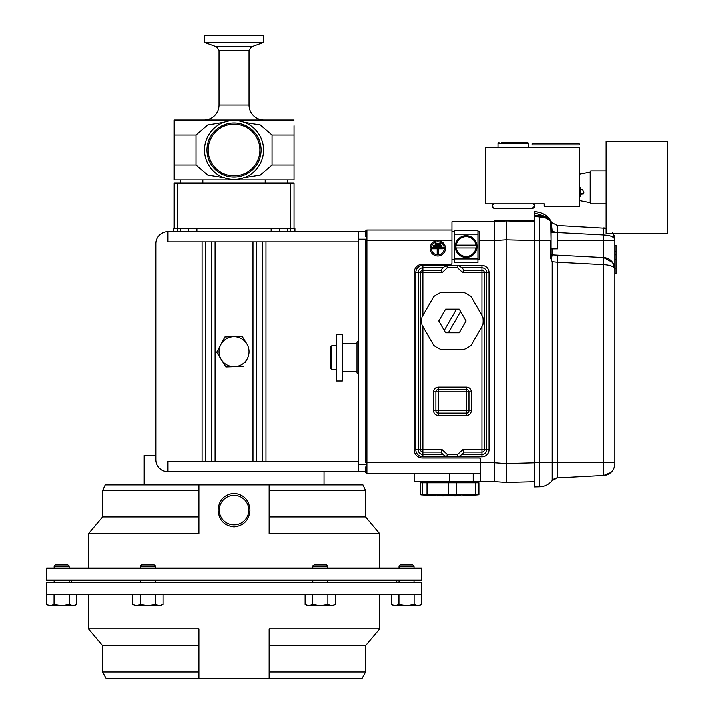 <?xml version="1.0" encoding="UTF-8"?>
<svg xmlns="http://www.w3.org/2000/svg" width="714" height="714" viewBox="0 0 714 714"><rect width="100%" height="100%" fill="white"/><g stroke="black" fill="none" stroke-linecap="round" stroke-linejoin="round"><path stroke-width="1.07" d="M521.211 142.505L501.273 142.505L527.744 142.505L528.681 143.443L497.988 143.443L498.934 142.505M533.26 203.901L534.59 206.025A2.365 2.365 -90 0 1 531.992 208.372M493.41 203.901L492.08 206.025A2.365 2.365 90 0 0 494.445 208.39L532.225 208.39L534.59 206.025M234.076 526.843C243.929 525.647 249.24 520.042 249.998 510.046C249.24 500.05 243.929 494.445 234.076 493.249C224.214 494.454 218.903 500.05 218.154 510.046C218.912 520.051 224.223 525.647 234.076 526.843M219.332 510.046A14.744 14.744 0 0 0 234.076 524.79A14.744 14.744 0 0 0 248.82 510.046A14.744 14.744 0 0 0 234.076 495.302A14.744 14.744 0 0 0 219.332 510.046M269.169 671.999L365.586 671.999L362.159 678.3L269.169 678.3L269.169 628.873L379.741 628.873L379.741 594.325M269.169 678.3L105.993 678.3L102.566 671.999L198.983 671.999M50.248 605.597L61.627 605.597L54.041 604.428L50.248 605.597L46.455 604.428L48.49 605.597L50.248 605.597L46.455 604.428L46.624 582.329L421.528 582.329L421.697 604.428L417.904 605.597L419.662 605.597L421.697 604.428L417.904 605.597L414.111 604.428L406.525 605.597L417.904 605.597M46.633 594.325L421.519 594.325M399.028 566.113L400.813 564.328L412.237 564.328L414.022 566.113L399.028 566.113L399.028 568.228M54.13 566.113L55.915 564.328L67.339 564.328L69.124 566.113L54.13 566.113L54.13 568.228M140.355 566.113L142.14 564.328L153.564 564.328L155.349 566.113L140.355 566.113L140.355 568.228M312.803 566.113L314.588 564.328L326.012 564.328L327.797 566.113L312.803 566.113L312.803 568.228M264.064 119.979A14.994 14.994 0 0 1 249.07 104.985L249.07 50.346L219.082 50.346L219.082 104.985A14.994 14.994 0 0 1 204.088 119.979M287.733 228.73L287.733 231.729M265.242 183.141L265.242 179.964L287.733 179.964L287.733 183.141M180.419 228.73L180.419 231.729M180.419 179.964L180.419 183.141M265.242 179.964L202.91 179.964L202.91 183.141M260.583 42.421L263.591 42.421L263.591 35.7L204.561 35.7L204.561 42.421L260.583 42.421M215.467 127.065A29.515 29.515 0 0 0 211.174 168.584A29.515 29.515 0 0 0 252.685 172.868A29.515 29.515 0 0 0 256.978 131.358A29.515 29.515 0 0 0 215.467 127.065M217.77 129.903A25.856 25.856 0 0 0 214.013 166.273A25.856 25.856 0 0 0 250.382 170.03A25.856 25.856 0 0 0 254.139 133.661A25.856 25.856 0 0 0 217.77 129.903M358.178 357.598L358.178 374.127L357 372.949L357 342.247L358.178 341.069L358.178 357.598M331.733 345.79L331.733 369.406L330.555 368.219L330.555 346.968L331.733 345.79L336.365 345.79M445.438 248.374A7.675 7.675 0 0 1 437.762 256.049A7.675 7.675 0 0 1 430.087 248.374A7.675 7.675 0 0 1 437.762 240.698A7.675 7.675 0 0 1 445.438 248.374M431.274 248.374A6.497 6.497 0 0 1 437.762 241.876A6.497 6.497 0 0 1 444.26 248.374A6.497 6.497 0 0 1 437.762 254.871A6.497 6.497 0 0 1 431.274 248.374M551.119 248.963L557.732 248.883L557.732 232.514L551.119 232.434M606.141 141.318L606.141 233.424L667.545 233.424L667.545 141.318L606.141 141.318M590.79 200.652L590.237 202.722L590.237 172.02L579.697 174.064M583.749 193.994L583.9 192.539L583.749 193.994L580.652 194.306M579.697 196.332L580.652 196.314L580.652 187.416L579.697 187.22M505.128 208.39L521.541 208.39M482.851 317.052A30.702 30.702 0 0 1 482.851 324.932L471.044 345.389A30.702 30.702 0 0 1 464.216 349.333L440.6 349.333A30.702 30.702 0 0 1 433.773 345.389L421.965 324.932A30.702 30.702 0 0 1 421.965 317.052L433.773 296.596A30.702 30.702 0 0 1 440.6 292.651L464.216 292.651A30.702 30.702 0 0 1 471.044 296.596L482.851 317.052M460.592 311.545L466.046 320.988L459.227 332.795L445.59 332.795L448.321 332.795L460.592 311.545L459.227 309.18L466.046 320.988L459.227 332.795L448.321 332.795M440.136 323.353L438.771 320.988L445.59 309.18L459.227 309.18L456.496 309.18L444.224 330.439L445.59 332.795L438.771 320.988L445.59 309.18L456.496 309.18M437.182 495.748L460.7 495.748M461.967 495.748L461.333 495.864M477.791 494.829L478.889 494.686L478.889 482.753L475.595 482.753L475.595 494.686L478.889 494.686M475.595 494.686L456.326 494.686L456.326 482.753L475.595 482.753M422.456 482.753L422.456 494.686L420.26 494.686L420.26 482.753L448.472 482.753L448.472 494.686L456.326 494.686M448.472 494.686L427.008 494.686L427.008 482.753M422.456 494.686L427.008 494.686M448.472 482.753L456.326 482.753M456.014 245.188L456.3 245.188A9.907 9.907 0 0 1 475.908 245.188L476.202 245.188A10.192 10.192 0 0 1 476.202 248.017L475.908 248.017A9.907 9.907 0 0 1 456.3 248.017L456.014 248.017A10.192 10.192 0 0 1 456.014 245.188L476.202 245.188M464.921 257.165A10.63 10.63 0 0 1 455.496 246.009A10.63 10.63 0 0 1 466.108 235.977A10.63 10.63 0 0 1 476.711 246.009A10.63 10.63 0 0 1 467.286 257.165L467.286 257.406A10.862 10.862 0 0 0 476.97 246.607A10.862 10.862 0 0 0 466.108 235.736A10.862 10.862 0 0 0 455.237 246.607A10.862 10.862 0 0 0 464.921 257.406L464.921 257.165A10.63 10.63 0 0 0 467.286 257.165M324.049 484.851L324.049 471.659M144.103 484.851L144.103 455.461L155.795 455.461M46.624 580.223L421.528 580.223L421.528 568.228L46.624 568.228L46.624 580.223M198.983 490.554L102.566 490.554L105.19 484.851L198.983 484.851L198.983 533.679L88.411 533.679L88.411 568.228M198.983 484.851L362.962 484.851L365.586 490.554L269.169 490.554M365.586 490.554L365.586 516.882L379.741 533.679L269.169 533.679L269.169 484.851M198.983 516.882L102.566 516.882L88.411 533.679M365.586 516.882L269.169 516.882M294.962 231.729L294.962 228.73L294.061 228.73L294.061 183.141L177.465 183.141L177.465 228.73L271.177 228.73L271.177 231.729M290.687 183.141L290.687 228.73L271.177 228.73M177.465 183.141L174.091 183.141L174.091 228.73L173.19 228.73L173.19 231.729M188.728 231.729L188.728 228.73M290.5 231.729L290.5 228.73M196.975 231.729L196.975 228.73M279.424 231.729L279.424 228.73M177.652 231.729L177.652 228.73M216.949 351.931L224.919 336.999L229.435 336.847M245.366 362.4L247.312 358.749A14.994 14.994 0 0 0 246.803 343.764L242.224 336.41L233.567 336.705L242.43 336.74M243.233 366.389L225.927 366.969L221.349 359.624L225.927 366.969L243.233 366.389M216.976 352.6L221.349 359.624A14.994 14.994 0 0 1 220.84 344.639L216.77 352.279M365.738 466.885L365.738 471.659L167.799 471.659A11.995 11.995 0 0 1 155.795 459.664L155.795 243.724A11.995 11.995 0 0 1 167.799 231.729L167.799 241.921L358.544 241.921M365.738 239.226L358.544 239.226L358.544 231.729L365.738 231.729L365.738 231.256L365.738 236.504M358.544 239.226L358.544 471.659M358.544 461.458L167.799 461.458L167.799 471.659M358.544 231.729L167.799 231.729M454.3 234.201L454.3 262.547L477.916 262.547L477.916 230.667L454.3 230.667L454.3 234.201L477.916 234.201M476.202 248.017L456.014 248.017M421.358 494.829L420.26 494.686M455.505 495.864L449.57 495.793M443.644 495.864L438.316 495.793M422.884 326.539L422.884 449.695L442.18 449.695L447.259 454.416L457.558 454.416L462.636 449.695L489.01 449.695L489.01 272.578A7.086 7.086 0 0 0 481.923 265.492L458.067 265.492L457.558 267.857L447.259 267.857L446.741 265.492A14.173 14.173 0 0 0 440.895 270.222L422.884 270.222A2.365 2.365 -90 0 0 420.528 272.578L420.528 449.695A2.365 2.365 0 0 0 422.884 452.06L440.895 452.06A14.173 14.173 0 0 0 446.741 456.781L458.067 456.781A14.173 14.173 0 0 0 463.913 452.06L481.923 452.06A2.365 2.365 0 0 0 484.288 449.695L484.288 272.578A2.365 2.365 0 0 0 481.923 270.222L463.913 270.222A14.173 14.173 0 0 0 458.067 265.492L422.884 265.492A7.086 7.086 0 0 0 415.807 272.578A7.086 7.086 0 0 1 422.884 265.492L422.884 315.445M481.923 315.445L481.923 272.578L462.636 272.578L463.734 269.972M462.636 449.695L463.734 452.301M457.558 454.416L458.067 456.781L481.923 456.781A7.086 7.086 0 0 0 489.01 449.695A7.086 7.086 0 0 1 481.923 456.781L481.923 326.539M447.259 454.416L446.741 456.781L422.884 456.781A7.086 7.086 0 0 1 415.807 449.695L415.807 272.578L418.163 272.578A4.721 4.721 0 0 1 422.884 267.857L443.037 267.857M442.18 449.695L441.082 452.301M447.259 267.857L442.18 272.578L441.082 269.972M435.879 410.728L438.235 410.728L438.235 413.094A2.365 2.365 0 0 1 435.879 410.728L435.879 391.834A2.365 2.365 0 0 1 438.235 389.478L466.581 389.478A2.365 2.365 0 0 1 468.937 391.834L468.937 410.728A2.365 2.365 0 0 1 466.581 413.094L438.235 413.094A2.365 2.365 0 0 1 435.879 410.728L433.514 410.728L433.514 391.834C433.809 388.987 435.388 387.407 438.235 387.113L466.581 387.113C469.428 387.407 471.008 388.987 471.302 391.834L471.302 410.728C471.008 413.584 469.428 415.155 466.581 415.45L438.235 415.45C435.388 415.155 433.809 413.584 433.514 410.728M459.173 456.246L459.691 455.951M461.779 267.857L481.923 267.857L481.923 265.492A7.086 7.086 0 0 1 489.01 272.578L486.653 272.578L486.653 449.695A4.721 4.721 0 0 1 481.923 454.416L461.779 454.416L463.252 452.917M583.9 192.539L582.517 189.567L580.652 189.29M580.652 189.567L582.517 189.567M580.652 193.824L583.615 193.824M606.141 203.901L590.79 203.901L590.79 170.842L606.141 170.842M485.234 147.227L579.697 147.227L579.697 206.266L544.273 206.266L544.273 203.901L485.234 203.901L485.234 147.227M506.083 226.534L506.253 463.556L494.445 462.734L494.445 481.575L494.445 220.858L534.59 220.858M454.3 259.593L451.935 259.593L451.935 221.804L494.445 221.804L506.253 220.983L534.59 221.724M494.445 221.804L494.445 240.654L506.253 239.824L506.253 220.983M451.935 259.593L451.935 263.136A1.178 1.178 0 0 1 450.757 264.314L422.42 264.314A8.265 8.265 0 0 0 414.147 272.578L414.147 449.695A8.265 8.265 0 0 0 422.42 457.96L479.094 457.96A1.178 1.178 0 0 1 480.272 459.138L480.272 481.575L494.445 481.575L506.253 482.405L506.253 463.556M506.253 482.405L534.59 481.664M614.879 251.328L616.066 251.328L616.066 245.42L614.879 245.42L614.879 240.698L614.879 463.636L614.879 462.681L603.696 462.681L603.696 475.426L610.889 472.481M614.879 433.969L614.879 273.757L616.066 273.757L616.066 259.593L614.879 259.593M557.732 240.698L614.879 240.698L614.879 239.752C614.174 236.968 610.443 235.397 603.696 235.031L603.696 257.62A11.808 11.808 0 0 1 614.879 269.419C614.174 266.625 610.443 265.055 603.696 264.698L603.696 462.681L557.429 462.681L557.429 477.844L552.252 480.513A7.086 7.086 0 0 1 557.429 477.844L603.696 475.426A11.808 11.808 0 0 0 614.879 463.636A11.808 11.808 0 0 1 603.696 475.426M616.066 251.328L616.066 254.871L614.879 254.871M612.657 262.52C614.584 266.625 615.325 268.91 614.879 269.383L612.657 262.52L603.696 257.62L552.243 254.925L551.288 259.7L552.252 261.735L550.753 258.414L550.753 240.698L534.59 240.698L534.59 216.494L544.844 217.574L539.739 216.628A16.529 16.529 0 0 1 550.753 221.224L552.252 222.866L557.429 225.535L606.141 228.346A11.808 11.808 0 0 0 603.696 227.962L603.696 235.031L557.732 232.621M613.04 233.424L614.879 239.752A11.808 11.808 0 0 0 613.04 233.424A11.808 11.808 0 0 1 614.879 239.752M612.219 471.097L612.657 470.526M614.04 468L614.879 463.636M616.066 254.871L616.066 259.593M603.696 257.62L603.696 264.698L557.429 262.27L557.429 462.681L552.252 462.681L552.252 261.735L557.429 262.27L557.429 255.201L603.696 257.62M551.119 253.747A1.178 1.178 0 0 0 552.243 254.925L557.429 255.201M557.429 225.535L557.429 232.514M551.119 231.327L552.243 231.327L552.243 232.434M551.565 222.054L552.252 222.866L551.288 221.902L552.243 231.327L556.402 232.514M551.119 256.522L551.119 222.081A1.178 1.178 0 0 0 550.753 221.224L550.771 221.233M546.915 218.475L550.726 221.197A16.529 16.529 0 0 0 539.739 216.628A16.529 16.529 0 0 1 550.753 221.224L550.119 220.644M549.655 220.26L544.844 217.574L545.21 216.467L547.709 218.065M550.753 482.155L552.154 480.638M551.565 481.325L552.252 480.513A16.529 16.529 0 0 1 539.739 486.752L534.59 486.886L534.59 462.681L552.252 462.681L552.252 480.513A7.086 7.086 0 0 1 557.429 477.844M550.753 258.414L551.288 259.7A1.178 0.589 145.9 0 1 551.128 260.021M534.59 240.698L534.59 462.681M551.128 221.59L551.128 221.59A1.178 0.848 135.6 0 1 551.288 221.902L551.119 222.081M551.11 221.51L551.146 221.554C550.146 219.885 548.173 218.198 545.21 216.467L534.59 212.95L534.59 211.772C542.435 212.263 547.95 215.521 551.146 221.554C547.95 215.521 542.435 212.263 534.59 211.772L534.59 215.316L539.739 215.45L539.739 486.752A16.529 16.529 0 0 0 552.252 480.513M547.808 218.145L549.985 220.144M550.628 220.894L550.985 221.349M534.59 216.494L534.59 215.316M365.738 471.659L365.738 472.132A1.178 1.178 0 0 0 366.916 473.311L480.272 473.311M414.147 473.311L414.147 481.575L473.186 481.575L473.186 473.311M477.916 231.55L479.094 231.55L479.094 259.593L477.916 259.593M451.935 240.698L366.916 240.698L366.916 462.681L365.738 462.681L365.738 240.698L366.916 240.698L366.916 230.069A1.178 1.178 0 0 0 365.738 231.256A1.178 1.178 0 0 1 366.916 230.069L451.935 230.069M494.445 462.681L366.916 462.681L366.916 473.311A1.178 1.178 0 0 1 365.738 472.132L365.738 471.151M451.935 231.55L454.3 231.55M480.272 481.575L473.186 481.575M435.165 243.412L440.359 243.412L440.359 244.599L435.165 244.599L435.165 243.412M433.63 245.536L441.895 245.536L441.895 246.723L433.63 246.723L433.63 245.536M432.452 247.669L443.082 247.669L443.082 248.847L438.36 248.847L438.36 253.568L437.173 253.568L437.173 248.847L432.452 248.847L432.452 247.669M336.365 334.206L336.365 380.99L342.363 380.99L342.363 334.206L336.365 334.206M233.567 336.705L224.919 336.999L220.84 344.639A14.994 14.994 0 0 1 246.803 343.764M247.312 358.749A14.994 14.994 0 0 1 221.349 359.624M290.687 228.73L294.061 228.73M174.091 228.73L177.465 228.73M244.331 177.643L260.369 175.01L272.079 164.961L294.061 164.961L294.061 179.964L294.061 130.894M294.061 130.251L294.061 126.717M294.061 125.7L294.061 134.973L272.079 134.973L260.351 124.914L244.331 122.29M294.061 179.964L174.091 179.964L174.091 164.961L196.073 164.961L207.801 175.019L223.821 177.643M223.821 122.29L207.783 124.923L196.073 134.973L174.091 134.973L174.091 119.979L174.091 164.961M174.091 119.979L294.061 119.979M272.079 134.973L272.079 164.961M196.073 164.961L196.073 134.973M102.566 671.999L102.566 645.67L88.411 628.873L198.983 628.873L198.983 678.3M269.169 645.67L365.586 645.67L379.741 628.873M102.566 645.67L198.983 645.67M395.154 605.597L406.525 605.597L398.947 604.428L395.154 605.597L391.361 604.428L395.154 605.597L393.387 605.597L391.361 604.428L391.361 594.325M414.111 594.325L414.111 604.428M398.947 594.325L398.947 604.428M72.998 605.597L69.204 604.428L61.627 605.597L74.765 605.597L76.791 604.428L72.998 605.597L76.791 604.428L76.791 594.325M69.204 594.325L69.204 604.428M54.041 594.325L54.041 604.428M132.679 594.325L132.679 604.428L136.472 605.597L132.679 604.428L134.714 605.597L160.989 605.597L163.015 604.428L159.231 605.597L163.015 604.428L163.015 594.325M159.231 605.597L155.438 604.428L147.852 605.597L140.265 604.428L136.472 605.597M155.438 594.325L155.438 604.428M140.265 594.325L140.265 604.428M320.3 605.597L333.438 605.597L335.473 604.428L331.68 605.597L327.887 604.428L320.3 605.597L312.714 604.428L308.921 605.597L320.3 605.597M305.137 594.325L305.137 604.428L307.163 605.597L308.921 605.597L305.137 604.428L308.921 605.597M327.887 594.325L327.887 604.428M312.714 594.325L312.714 604.428M335.473 594.325L335.473 604.428M579.224 144.862L531.992 144.862L531.992 143.684L579.224 143.684L579.224 144.862M249.07 104.985L219.082 104.985M219.082 50.346L216.592 46.794L251.56 46.794L263.591 42.421M251.141 170.958A27.052 27.052 0 0 1 213.084 167.031A27.052 27.052 0 0 1 217.011 128.975A27.052 27.052 0 0 1 255.068 132.911A27.052 27.052 0 0 1 251.141 170.958M215.137 461.458L215.137 241.921M253.015 461.458L253.015 241.921M266.001 461.458L266.001 241.921M262.654 461.458L262.654 241.921M256.362 461.458L256.362 241.921M211.79 461.458L211.79 241.921M205.498 461.458L205.498 241.921M202.151 461.458L202.151 241.921M365.738 464.162L358.544 464.162M454.3 259.003L477.916 259.003M462.636 272.578L457.558 267.857M442.18 272.578L418.163 272.578L418.163 449.695L422.884 449.695L422.884 456.781A7.086 7.086 0 0 1 415.807 449.695L418.163 449.695A4.721 4.721 0 0 0 422.884 454.416L443.037 454.416M438.235 387.113L438.235 391.834L466.581 391.834L466.581 389.478A2.365 2.365 0 0 1 468.937 391.834L466.581 391.834L466.581 410.728L468.937 410.728A2.365 2.365 0 0 1 466.581 413.094L466.581 410.728L438.235 410.728L438.235 391.834L433.514 391.834M438.235 413.094L438.235 415.45M466.581 413.094L466.581 415.45M468.937 410.728L471.302 410.728M468.937 391.834L471.302 391.834M466.581 389.478L466.581 387.113M481.923 272.578L481.923 267.857A4.721 4.721 0 0 1 486.653 272.578L481.923 272.578M435.879 391.834A2.365 2.365 0 0 1 438.235 389.478M506.253 239.868L534.59 240.609M506.253 463.52L534.59 462.77M606.141 228.346A11.808 11.808 0 0 0 603.696 227.962M552.243 254.925L552.243 248.963M550.726 221.197A16.529 16.529 0 0 0 539.739 216.628M551.119 240.698L550.753 221.224M545.21 216.467L539.739 215.45L545.21 216.467M449.57 473.311L449.57 481.575M479.094 240.698L494.445 240.698M534.59 205.98L533.42 203.901M493.249 203.901L492.08 205.98M533.804 203.901L534.59 205.802M492.08 206.025L494.106 208.363M516.338 208.39L518.721 208.39M396.779 580.223L396.779 582.329M327.797 580.223L327.797 582.329M155.349 580.223L155.349 582.329M69.124 580.223L69.124 582.329M414.022 580.223L414.022 582.329M414.022 566.113L414.022 568.228M69.124 566.113L69.124 568.228M155.349 566.113L155.349 568.228M327.797 566.113L327.797 568.228M357 343.425L342.363 343.425M579.697 200.67L590.237 202.722M527.744 142.505L528.681 143.443L528.681 147.227M492.865 203.901L492.089 205.802M461.431 495.864L478.032 494.82M475.551 482.753L475.551 481.575M379.741 533.679L379.741 568.228M102.566 490.554L102.566 516.882M423.598 482.753L423.598 481.575M437.718 495.864L421.117 494.82M497.988 143.443L497.988 147.227M590.79 174.091L590.237 172.02M612.657 232.862C614.379 236.004 615.12 238.289 614.879 239.717M534.59 211.772C541.739 212.031 547.201 215.2 550.985 221.278M336.365 369.406L331.733 369.406M357 371.762L342.363 371.762M216.592 46.794L204.561 42.421M249.07 50.346L251.56 46.794M399.028 580.223L399.028 582.329M54.13 580.223L54.13 582.329M140.355 580.223L140.355 582.329M312.803 580.223L312.803 582.329M88.411 628.873L88.411 594.325M365.586 671.999L365.586 645.67M71.373 580.223L71.373 582.329"/></g></svg>
